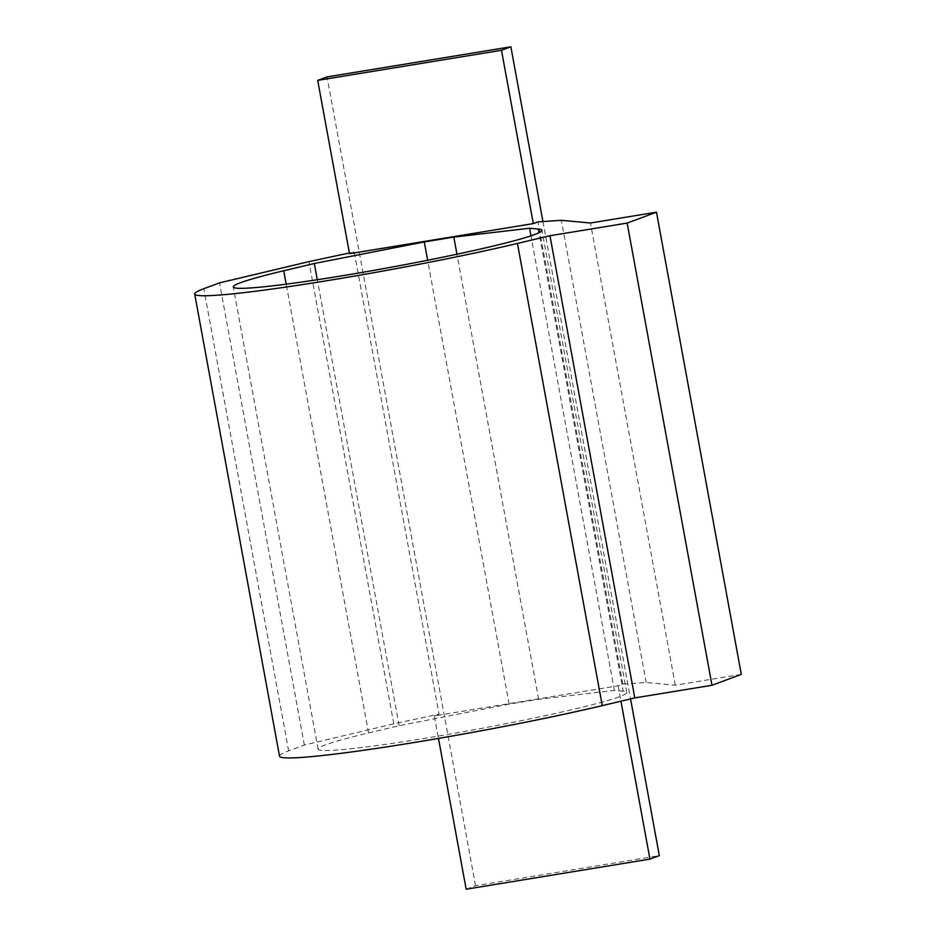<?xml version="1.0" encoding="UTF-8"?>
<svg xmlns="http://www.w3.org/2000/svg" width="936" height="936" viewBox="0 0 936 936"><rect width="100%" height="100%" fill="white"/><g stroke="black" fill="none" stroke-linecap="round" stroke-linejoin="round"><path stroke-width="0.7" stroke-dasharray="4.68 3.51" d="M466.151 889.2L475.535 885.713L659.318 855.633M741.3 674.376L675.277 685.187L646.168 682.496L622.814 684.052L618.123 685.795L434.339 715.876L438.469 738.422M618.123 685.795L620.942 701.193M279.525 756.206A196.127 11.396 -10.4 0 1 288.651 750.894L304.364 745.056L393.787 723.82L439.031 714.133L354.206 251.948L349.374 252.977M393.787 723.82L308.95 261.624M439.031 714.133L434.339 715.876M623.212 691.248L614.402 690.429L538.656 699.286L509.114 704.129L399.145 725.681L368.562 732.947A156.897 9.114 -10.4 0 0 318.111 749.128A156.897 9.114 -10.4 0 0 474.072 729.776A156.897 9.114 -10.4 0 0 626.757 692.476A156.897 9.114 -10.4 0 0 623.212 691.248L539.054 232.701M304.364 745.056L219.527 282.871M354.206 251.948L349.514 253.691M675.277 685.187L590.452 223.002M646.168 682.496L561.343 220.311M622.814 684.052L537.989 221.867M509.114 704.129L427.647 260.243M538.656 699.286L456.967 254.206M614.402 690.429L530.969 235.825M399.145 725.681L317.292 279.724M475.535 885.713L327.085 76.892M542.938 221.528L630.548 698.911M288.651 750.894L203.814 288.709M368.562 732.947L286.194 284.158M626.757 692.476L541.921 230.291M318.111 749.128L233.275 286.942"/><path stroke-width="1.4" d="M438.469 738.422L466.151 889.2L649.935 859.108L659.318 855.633L630.548 698.911M620.942 701.193L649.935 859.108M349.374 252.977L308.95 261.624L219.527 282.871L203.814 288.709A196.127 11.396 -10.4 0 0 194.7 294.021A196.127 11.396 -10.4 0 0 310.541 283.339A196.127 11.396 -10.4 0 0 517.444 243.442L549.958 235.72L627.155 223.084L656.475 212.191L590.452 223.002L561.343 220.311L537.989 221.867L533.298 223.599L349.514 253.691L317.702 80.367L327.085 76.892L510.869 46.8L542.938 221.528M194.7 294.021L279.525 756.206A196.127 11.396 -10.4 0 0 395.366 745.524A196.127 11.396 -10.4 0 0 602.269 705.627L634.783 697.905L711.98 685.269L741.3 674.376L656.475 212.191M424.277 241.933L314.32 263.496L283.737 270.761A156.897 9.114 -10.4 0 0 233.275 286.942A156.897 9.114 -10.4 0 0 389.247 267.591A156.897 9.114 -10.4 0 0 541.921 230.291A156.897 9.114 -10.4 0 0 538.387 229.063L529.577 228.244L453.831 237.1L424.277 241.933L427.647 260.243M634.783 697.905L549.958 235.72M711.98 685.269L627.155 223.084M456.967 254.206L453.831 237.1M530.969 235.825L529.577 228.244M317.292 279.724L314.32 263.496M510.869 46.8L501.485 50.287L317.702 80.367M501.485 50.287L533.298 223.599M602.269 705.627L517.444 243.442M539.054 232.701L538.387 229.063M286.194 284.158L283.737 270.761"/></g></svg>
